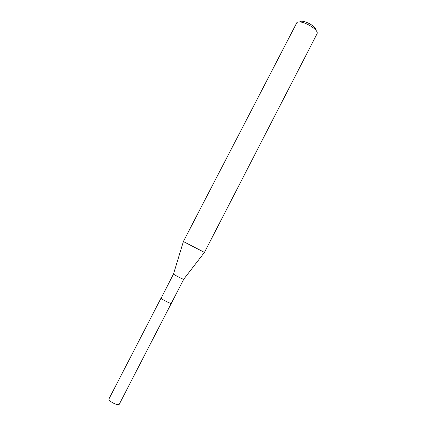 <?xml version="1.0" encoding="UTF-8"?>
<svg xmlns="http://www.w3.org/2000/svg" width="426" height="426" viewBox="0 0 426 426"><rect width="100%" height="100%" fill="white"/><g stroke="black" fill="none" stroke-linecap="round" stroke-linejoin="round"><path stroke-width="0.64" d="M183.718 279.243L171.284 303.376C171.252 304.148 161.768 299.387 161.103 298.264L173.515 273.977M183.718 279.264L183.691 279.28C183.377 279.573 174.33 274.956 173.579 274.12L173.499 273.987M212.185 237.404L204.453 252.421L183.366 241.537L296.906 22.573C300.932 19.202 319.388 29.453 317.056 33.75L211.978 237.783M213.703 234.412L212.452 236.867M214.784 232.33L214.555 232.756M316.065 30.507C317.354 26.875 303.067 19.127 299.904 21.758M161.097 298.269L161.039 298.093C161.337 298.732 163.334 299.989 167.035 301.858C169.564 303.062 170.98 303.568 171.289 303.381L171.295 303.349M171.289 303.381L119.237 404.327C118.689 404.972 117.107 404.759 114.493 403.683C110.733 401.856 108.875 400.296 108.907 398.997L161.039 298.093M183.691 279.28L204.427 252.421M173.499 274.019L183.382 241.558"/></g></svg>

